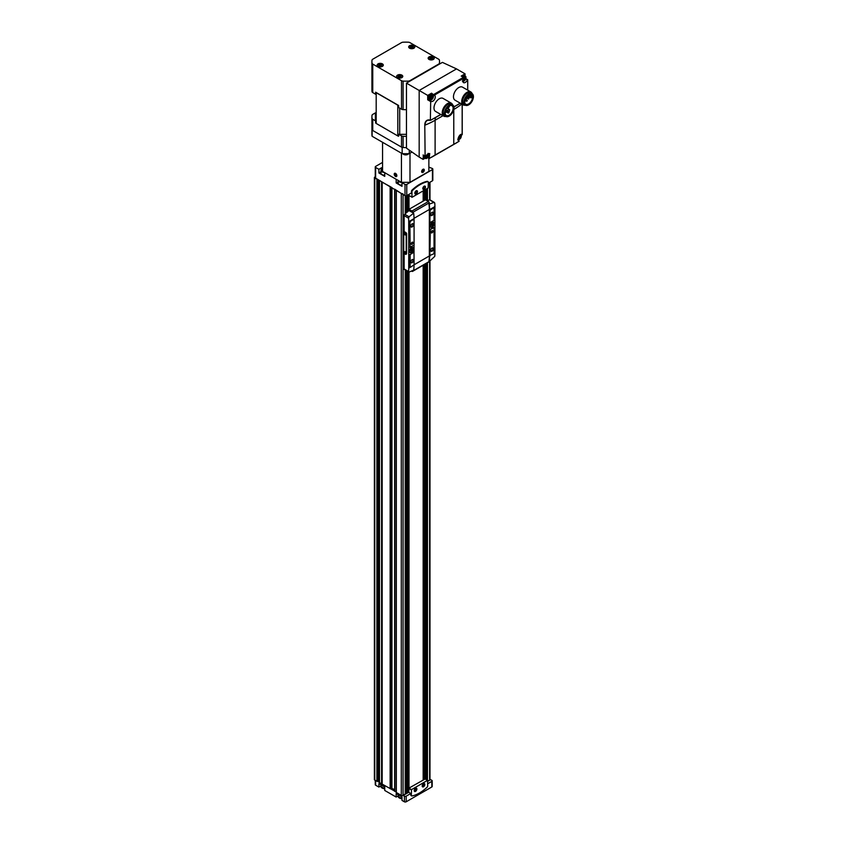 <?xml version="1.0" encoding="UTF-8"?>
<svg xmlns="http://www.w3.org/2000/svg" width="844" height="844" viewBox="0 0 844 844"><rect width="100%" height="100%" fill="white"/><g stroke="black" fill="none" stroke-linecap="round" stroke-linejoin="round"><path stroke-width="1.27" d="M402.567 182.325L401.997 182.652L405.014 184.393A1.255 0.717 0 0 0 406.776 184.393L432.444 169.57A1.255 0.717 0 0 0 432.814 169.064A1.255 0.717 0 0 0 432.444 168.547L428.868 167.133M382.564 162.396L375.622 166.405A1.255 0.717 0 0 0 375.263 166.912A1.255 0.717 0 0 0 375.622 167.428L378.903 169.317L378.903 172.988L384.737 176.364L384.737 172.682L396.163 179.276L396.163 182.958L401.997 186.334L401.997 182.652M382.564 167.365A4.136 2.384 0 0 0 381.509 167.808L378.903 169.317M375.263 166.912L375.263 177.641A1.255 0.717 0 0 0 375.622 178.158L405.014 195.629A1.255 0.717 0 0 0 406.776 195.629L411.429 192.949L411.429 191.409A1.255 0.717 -60 0 1 412.041 190.079A35.047 20.235 -60 0 1 427.18 181.333A1.255 0.717 -60 0 1 427.539 181.376A1.255 0.717 -60 0 1 427.75 181.639M398.252 795.839L396.163 797.053L396.163 793.571L401.997 796.947L401.997 800.418L404.392 801.8A1.255 0.717 0 0 0 406.164 801.8L431.822 786.977A1.255 0.717 0 0 0 432.191 786.471L432.191 780.848A1.255 0.717 0 0 0 431.822 780.341L430.63 779.656L427.708 781.333M380.992 785.88L378.903 787.083L378.903 783.612L384.737 786.977L384.737 790.459L396.163 797.053M375.263 780.384L375.263 784.677A1.255 0.717 0 0 0 375.622 785.194L378.903 787.083M430.187 779.909L429.934 779.761A1.255 0.717 0 0 0 429.976 779.571L429.976 260.954M408.77 792.273L403.2 795.491L404.392 796.177A1.255 0.717 0 0 0 406.164 796.177L410.806 793.497L410.806 795.037A1.255 0.717 120 0 0 411.07 795.607A1.255 0.717 120 0 0 411.387 795.66M403.2 795.491L402.504 795.597A1.255 0.717 0 0 0 403.063 795.417L405.226 793.961M379.483 782.62L394.644 791.06M375.263 176.829L374.747 177.135A1.255 0.717 0 0 0 374.377 177.641L374.377 779.571A1.255 0.717 0 0 0 374.747 780.088L379.41 782.272M422.19 785.859A1.54 0.886 120 0 0 422.496 786.439A1.54 0.886 120 0 0 424.036 785.553A1.54 0.886 120 0 0 424.036 783.77A1.54 0.886 120 0 0 423.382 783.791M414.225 790.459A1.54 0.886 120 0 0 414.531 791.039A1.54 0.886 120 0 0 416.071 790.153A1.54 0.886 120 0 0 416.071 788.37A1.54 0.886 120 0 0 415.417 788.391M414.752 790.606L414.721 790.628A1.54 0.886 -60 0 1 414.721 790.628A1.54 0.886 -60 0 1 414.298 790.775A1.498 0.865 120 0 0 414.752 790.606A1.498 0.865 120 0 0 415.807 788.781A1.498 0.865 120 0 0 415.702 788.307A1.54 0.886 -60 0 1 415.807 788.739A1.54 0.886 -60 0 1 415.807 788.76L415.807 788.739M424.004 186.302A1.54 0.886 -60 0 1 424.659 186.292A1.54 0.886 -60 0 1 424.891 187.526A1.54 0.886 -60 0 1 423.888 188.877A1.54 0.886 -60 0 1 423.118 188.95A1.54 0.886 -60 0 1 422.802 188.381M416.039 190.902A1.54 0.886 -60 0 1 416.693 190.892A1.54 0.886 -60 0 1 416.925 192.126A1.54 0.886 -60 0 1 415.923 193.476A1.54 0.886 -60 0 1 415.153 193.55A1.54 0.886 -60 0 1 414.837 192.981M427.708 781.185L429.617 780.088A1.255 0.717 0 0 0 429.934 779.761M405.299 792.59L408.77 792.115M394.707 189.172L401.29 193.487A1.255 0.717 0 0 0 402.504 193.666M382.163 784.108L382.163 182.177L390.614 186.809M379.821 180.574L382.163 182.177M374.377 177.641A1.255 0.717 0 0 0 374.747 178.158L377.458 179.213M396.247 190.512L396.247 792.442L401.29 795.417A1.255 0.717 0 0 0 402.504 795.597M423.857 779.518L423.857 264.858M423.857 200.735L423.857 190.47M394.749 791.071L396.174 792.199L396.174 190.269M428.33 183.19L432.444 180.806A1.255 0.717 0 0 0 432.814 180.299L432.814 169.064M408.812 788.275L408.812 272.063M408.812 210.747L408.812 195.407L412.136 197.243L428.151 187.99L428.33 182.262A1.255 0.717 120 0 0 428.066 181.682A1.255 0.717 120 0 0 427.718 181.639A35.047 20.235 120 0 0 412.568 190.385A1.255 0.717 120 0 0 411.956 191.715L411.956 197.137L408.77 195.302L412.009 197.253M423.371 779.803L423.371 265.132M423.371 201.02L423.371 190.755M379.41 781.249L377.458 781.143M390.614 788.739L391.363 788.148L391.363 187.241M394.644 789.678L391.363 788.148M409.002 788.096L409.002 272.074M409.002 209.323L409.002 195.513M423.161 779.93L423.161 265.259M423.161 201.146L423.161 190.871M408.907 788.159L408.907 272.074M408.992 210.04L408.907 195.46M427.708 783.738L431.822 781.365A1.255 0.717 0 0 0 432.191 780.848M425.144 778.98L408.95 788.127L408.77 792.326L410.806 793.497M408.77 194.479L408.77 195.302M424.131 189.288A1.878 1.087 -60 0 1 422.802 188.528A1.878 1.087 -60 0 1 424.131 186.229A1.878 1.087 -60 0 1 425.45 186.999A1.878 1.087 -60 0 1 424.131 189.288M416.166 193.888A1.878 1.087 -60 0 1 414.837 193.128A1.878 1.087 -60 0 1 416.166 190.828A1.878 1.087 -60 0 1 417.485 191.588A1.878 1.087 -60 0 1 416.166 193.888M427.708 785.891L427.539 780.362L411.513 789.615L411.334 795.343A1.255 0.717 120 0 0 411.598 795.913A1.255 0.717 120 0 0 411.956 795.966A35.047 20.235 120 0 0 427.096 787.22A1.255 0.717 120 0 0 427.708 785.891M423.509 783.707L423.509 783.707A1.878 1.087 120 0 0 422.179 786.007A1.878 1.087 120 0 0 423.509 786.777A1.878 1.087 120 0 0 424.838 784.477A1.878 1.087 120 0 0 423.509 783.707M415.543 788.307L415.543 788.307A1.878 1.087 120 0 0 414.214 790.606A1.878 1.087 120 0 0 415.543 791.377A1.878 1.087 120 0 0 416.873 789.077A1.878 1.087 120 0 0 415.543 788.307M415.807 191.092A1.498 0.865 -60 0 1 414.879 192.685M423.772 186.492A1.498 0.865 -60 0 1 422.844 188.085M414.256 790.227L415.417 789.446L415.216 788.549M422.222 785.627L423.382 784.846L423.182 783.949M422.717 786.007A1.498 0.865 120 0 0 423.772 784.181L423.772 784.139M422.717 784.466L423.382 784.846M414.752 789.066L415.417 789.446M398.252 181.755L396.163 182.958M401.997 185.11A3.439 1.983 180 0 1 398.252 183.137L398.252 180.489A3.439 1.983 180 0 0 402.366 182.325M384.737 175.151A3.439 1.983 180 0 1 380.992 173.168L380.992 170.414A3.439 1.983 180 0 1 382.142 168.927M380.992 171.786L378.903 172.988M432.307 224.778L432.307 223.523L432.307 224.314L432.993 223.924L432.307 225.57L431.516 224.778M431.906 225.01L431.221 225.401L431.906 224.546M432.107 226.603A2.374 1.371 -60 0 1 430.925 226.719A2.374 1.371 -60 0 1 430.925 223.976A2.374 1.371 -60 0 1 433.299 222.605A2.374 1.371 -60 0 1 433.658 224.504A2.374 1.371 -60 0 1 432.107 226.603M411.513 250.067L411.513 248.822L411.513 249.613L412.199 249.212L411.513 250.858L410.712 250.067M411.112 250.299L410.427 250.7L411.112 249.845M411.313 251.902A2.374 1.371 -60 0 1 410.121 252.018A2.374 1.371 -60 0 1 410.121 249.265A2.374 1.371 -60 0 1 412.505 247.893A2.374 1.371 -60 0 1 412.864 249.803A2.374 1.371 -60 0 1 411.313 251.902M406.154 254.128A1.002 0.58 -120 0 0 406.608 253.622L406.608 233.799A1.002 0.58 -120 0 0 405.89 232.575L404.128 231.551L404.128 215.621A1.255 0.717 120 0 1 404.751 214.281A60.082 34.688 120 0 1 408.992 210.599L408.992 209.323L425.45 199.817L428.393 201.516A1.255 0.717 -120 0 1 429.258 202.834A37.547 21.68 -120 0 1 429.343 203.341L428.963 204.026A37.547 21.68 60 0 1 429.343 209.481L429.343 255.975A37.547 21.68 60 0 1 428.963 260.975L429.322 261.102M404.128 253.474L404.128 268.941A1.255 0.717 120 0 0 404.381 269.51L408.739 272.032M414.035 219.324L414.035 218.628A37.547 21.68 -120 0 0 413.644 213.173L409.076 216.781L408.559 218.185A37.547 21.68 60 0 1 408.728 221.687L408.728 268.192A37.547 21.68 60 0 1 408.559 271.504L404.128 268.941M411.429 252.377A2.88 1.667 -60 0 1 409.393 251.195A2.88 1.667 -60 0 1 411.429 247.672A2.88 1.667 -60 0 1 413.465 248.843A2.88 1.667 -60 0 1 411.429 252.377M409.076 272.053L408.559 271.504L409.076 272.053L413.644 270.122A37.547 21.68 -120 0 0 414.035 265.121L414.035 265.037M414.035 252.282L414.035 245.361M409.878 247.292L414.077 245.171L414.077 219.461L410.585 220.875A1.002 0.58 120 0 0 409.878 222.099L410.142 247.44L409.878 222.099M413.549 252.113L410.142 254.698L410.142 266.598A1.002 0.58 120 0 0 410.849 267.01L414.077 264.837L414.003 252.25L409.878 254.54L409.878 266.451A1.002 0.58 120 0 0 410.237 266.957M429.585 261.25L434.755 256.376A37.547 21.68 -120 0 0 434.924 253.063L434.924 206.569A37.547 21.68 -120 0 0 434.755 203.056L434.027 202.381L429.227 204.185A37.547 21.68 60 0 1 429.617 209.628L429.617 256.133A37.547 21.68 60 0 1 429.227 261.134L428.963 260.975M432.223 227.078A2.88 1.667 -60 0 1 430.187 225.907A2.88 1.667 -60 0 1 432.223 222.383A2.88 1.667 -60 0 1 434.259 223.554A2.88 1.667 -60 0 1 432.223 227.078M433.679 207.951A1.002 0.58 120 0 0 433.067 207.888L429.839 210.061L429.912 222.658L434.038 220.358L434.038 208.457A1.002 0.58 120 0 0 433.331 208.046L430.102 210.219L429.839 222.478M433.51 227.31L429.839 229.737L429.839 255.437L433.331 254.033A1.002 0.58 120 0 0 434.038 252.81L434.038 227.616L430.366 229.431L429.839 255.437M411.788 271.23L411.935 271.314A1.255 0.717 -120 0 0 412.558 271.378A1.255 0.717 -120 0 0 412.8 270.998A37.547 21.68 -120 0 0 412.832 270.861M412.558 271.378L429.026 261.872A1.255 0.717 -120 0 0 429.258 261.492A37.547 21.68 -120 0 0 429.301 261.323L429.016 261.176M413.381 213.026L412.874 212.846A37.547 21.68 -120 0 0 412.8 212.34A1.255 0.717 -120 0 0 411.935 211.021L408.992 209.323M413.644 213.173L408.992 210.599M430.282 200.218A1.255 0.717 120 0 0 430.06 199.922A1.255 0.717 120 0 0 429.702 199.88A60.082 34.688 120 0 0 426.864 200.629M403.727 231.783L403.727 253.242L405.5 254.266A1.002 0.58 -120 0 0 406.207 253.854L406.207 234.031A1.002 0.58 -120 0 0 405.5 232.807L404.128 231.551M429.702 199.88L434.755 203.056M413.549 219.155L410.849 221.022A1.002 0.58 120 0 0 410.142 222.246M412.136 226.93A1.878 1.087 -60 0 1 410.806 226.16A1.878 1.087 -60 0 1 412.136 223.86A1.878 1.087 -60 0 1 413.465 224.631A1.878 1.087 -60 0 1 412.136 226.93M412.136 244.296A1.255 0.717 -60 0 1 411.513 244.359A1.255 0.717 -60 0 1 411.513 242.914A1.255 0.717 -60 0 1 412.758 242.196A1.255 0.717 -60 0 1 412.948 243.199A1.255 0.717 -60 0 1 412.136 244.296M432.044 251.195A1.878 1.087 -60 0 1 430.725 250.436A1.878 1.087 -60 0 1 432.044 248.136A1.878 1.087 -60 0 1 433.373 248.896A1.878 1.087 -60 0 1 432.044 251.195M432.044 232.807A1.255 0.717 -60 0 1 431.421 232.86A1.255 0.717 -60 0 1 431.421 231.425A1.255 0.717 -60 0 1 432.677 230.697A1.255 0.717 -60 0 1 432.866 231.699A1.255 0.717 -60 0 1 432.044 232.807M412.136 262.695A1.878 1.087 -60 0 1 410.806 261.925A1.878 1.087 -60 0 1 412.136 259.625A1.878 1.087 -60 0 1 413.465 260.395A1.878 1.087 -60 0 1 412.136 262.695M432.044 215.431A1.878 1.087 -60 0 1 430.725 214.661A1.878 1.087 -60 0 1 432.044 212.361A1.878 1.087 -60 0 1 433.373 213.131A1.878 1.087 -60 0 1 432.044 215.431M412.009 223.945A1.54 0.886 -60 0 1 412.663 223.924A1.54 0.886 -60 0 1 412.895 225.158A1.54 0.886 -60 0 1 411.893 226.508A1.54 0.886 -60 0 1 411.123 226.593A1.54 0.886 -60 0 1 410.817 226.013M412.009 259.709A1.54 0.886 -60 0 1 412.663 259.688A1.54 0.886 -60 0 1 412.895 260.923A1.54 0.886 -60 0 1 411.893 262.284A1.54 0.886 -60 0 1 411.123 262.357A1.54 0.886 -60 0 1 410.817 261.777M431.917 212.445A1.54 0.886 -60 0 1 432.582 212.424A1.54 0.886 -60 0 1 432.814 213.659A1.54 0.886 -60 0 1 431.811 215.02A1.54 0.886 -60 0 1 431.041 215.093A1.54 0.886 -60 0 1 430.725 214.513M431.917 248.21A1.54 0.886 -60 0 1 432.582 248.199A1.54 0.886 -60 0 1 432.814 249.423A1.54 0.886 -60 0 1 431.811 250.784A1.54 0.886 -60 0 1 431.041 250.858A1.54 0.886 -60 0 1 430.725 250.288M405.057 251.66L405.057 251.66A1.002 0.58 60 0 1 405.057 253.295A1.002 0.58 60 0 1 405.057 251.66M405.057 233.26L405.057 233.26A1.002 0.58 60 0 1 405.057 234.896A1.002 0.58 60 0 1 405.057 233.26M405.753 234.379L405.141 233.324M405.753 252.778L405.141 251.712M410.005 251.934A2.374 1.371 -60 0 1 409.878 251.881A2.374 1.371 -60 0 1 409.403 250.974M411.239 247.788A2.374 1.371 -60 0 1 412.262 247.756A2.374 1.371 -60 0 1 412.378 247.841M430.809 226.646A2.374 1.371 -60 0 1 430.683 226.582A2.374 1.371 -60 0 1 430.197 225.686M432.044 222.499A2.374 1.371 -60 0 1 433.056 222.468A2.374 1.371 -60 0 1 433.172 222.542M402.155 153.608L372.109 136.264A33.792 19.507 180 0 1 371.919 134.207L371.919 128.077A33.792 19.507 180 0 0 372.109 130.134L402.155 147.478L402.155 153.608A33.792 19.507 180 0 0 409.287 153.608L409.287 150.126M411.999 152.047L409.287 153.608M372.109 136.264L372.109 130.134M406.46 136.338A33.792 19.507 180 0 1 403.084 136.285L403.084 147.531A33.792 19.507 180 0 0 406.46 147.584A33.792 19.507 180 0 1 402.155 147.478M395.541 173.4L395.541 173.4A1.878 1.087 60 0 1 396.87 175.7A1.878 1.087 60 0 1 395.541 176.47A1.878 1.087 60 0 1 394.211 174.17A1.878 1.087 60 0 1 395.541 173.4M428.868 158.366L428.868 171.427L409.994 182.325L401.438 182.325L382.564 171.427L382.564 142.298M401.438 182.325L401.438 153.197M424.3 170.077A1.878 1.087 -60 0 1 422.971 172.376A1.878 1.087 -60 0 1 421.652 171.617A1.878 1.087 -60 0 1 422.971 169.317A1.878 1.087 -60 0 1 424.3 170.077M409.994 182.325L409.994 153.197M403.421 154.294A3.07 1.772 0 0 0 403.548 154.368A3.07 1.772 0 0 0 407.884 154.368A3.07 1.772 0 0 0 408.011 154.294M402.588 153.64A3.439 1.983 0 0 0 403.284 154.209A3.439 1.983 0 0 0 408.148 154.209A3.439 1.983 0 0 0 408.844 153.64M394.77 174.497A1.087 0.622 60 0 1 395.161 173.948L395.161 175.478A1.087 0.622 60 0 1 394.77 174.497L395.488 174.075M395.92 174.392L395.161 173.948A1.087 0.622 60 0 1 396.311 175.373L395.92 174.392M395.92 175.921A1.087 0.622 60 0 1 395.161 175.478L396.311 175.373A1.087 0.622 60 0 1 395.92 175.921M395.541 173.716A1.498 0.865 60 0 1 396.596 175.541A1.498 0.865 60 0 1 395.541 176.153A1.498 0.865 60 0 1 394.486 174.328A1.498 0.865 60 0 1 395.541 173.716M396.184 174.887L395.161 175.478M422.971 169.96A1.087 0.622 -60 0 1 423.635 170.024L422.316 170.783A1.087 0.622 -60 0 1 422.971 169.96M423.635 170.91L423.635 170.024A1.087 0.622 -60 0 1 422.971 171.733L423.635 170.91L422.612 170.319M422.316 171.67A1.087 0.622 -60 0 1 422.316 170.783L422.971 171.733A1.087 0.622 -60 0 1 422.316 171.67M424.036 170.235A1.498 0.865 -60 0 1 422.971 172.07A1.498 0.865 -60 0 1 421.916 171.459A1.498 0.865 -60 0 1 422.971 169.623A1.498 0.865 -60 0 1 424.036 170.235M422.264 171.321L422.971 171.733M431.421 93.61L434.048 95.129L431.548 93.188L427.708 95.404L419.173 90.466L456.52 68.902L442.404 62.382L406.46 83.134L406.46 148.143L419.173 157.1L419.173 90.466L406.46 83.134M456.52 68.902L465.055 73.839L461.225 76.055L463.44 77.331L433.753 94.465L434.09 95.14L431.548 93.188M423.287 155.053L423.108 159.379L425.218 158.155M423.108 159.379L419.173 157.1M434.09 95.14L434.27 95.193A3.503 2.026 120 0 1 434.554 95.309A3.503 2.026 120 0 1 434.554 99.349A3.503 2.026 120 0 1 431.052 101.375A3.503 2.026 120 0 1 430.693 101.058L430.366 120.175A10.233 5.908 -120 0 0 424.785 125.091L425.112 156.14L424.785 125.091M427.708 95.404L427.708 99.824L430.366 101.364M465.055 76.276L465.055 73.839M465.846 78.629L467.713 79.8L467.713 90.15M445.906 116.451A7.512 4.336 -60 0 1 443.807 116.177L435.546 111.408A7.512 4.336 -60 0 1 434.396 105.394A7.512 4.336 -60 0 1 439.302 98.769A7.512 4.336 -60 0 1 443.058 98.4L451.308 103.168A7.512 4.336 -60 0 1 452.606 104.856M472.039 93.589L470.709 92.819A6.699 3.861 -60 0 0 467.365 93.156A6.699 3.861 -60 0 0 462.987 99.054A6.699 3.861 -60 0 0 464.01 104.424L465.339 105.183A6.699 3.861 -60 0 1 464.316 99.824A6.699 3.861 -60 0 1 468.684 93.916A6.699 3.861 -60 0 1 472.039 93.589A6.699 3.861 -60 0 1 472.039 101.322A6.699 3.861 -60 0 1 465.339 105.183A7.512 4.336 -60 0 1 463.272 104.93L455.022 100.172A7.512 4.336 -60 0 1 453.872 94.148A7.512 4.336 -60 0 1 458.777 87.533A7.512 4.336 -60 0 1 462.533 87.164L470.783 91.922A7.512 4.336 -60 0 1 472.081 93.61M430.514 120.302L440.79 114.436M460.254 103.19L453.861 106.882M467.66 79.684L467.386 79.874A3.503 2.026 120 0 1 463.525 82.617A3.503 2.026 120 0 1 463.81 78.144L463.44 77.331L463.957 77.901M459.073 141.307L458.355 140.526L459.073 141.307L435.103 155.011L435.103 120.259A75.095 43.361 180 0 1 425.112 125.102A9.98 5.76 -120 0 1 427.834 120.238A9.98 5.76 -120 0 1 430.387 120.259M425.112 156.14L429.702 153.513L429.206 158.545L435.103 155.011M429.206 158.545L427.876 157.427M462.164 104.287L462.164 134.407M461.721 134.502L462.016 134.776C460.37 132.223 455.971 140.726 459.073 140.959L458.672 140.832M440.916 114.51L430.82 120.186M468.642 94.697A5.644 3.26 -60 0 1 471.427 94.444A5.644 3.26 -60 0 1 471.427 100.963A5.644 3.26 -60 0 1 465.772 104.223A5.644 3.26 -60 0 1 464.611 101.691M472.039 96.142L470.857 97.872L472.039 97.366A5.644 3.26 120 0 0 472.039 96.142L469.127 94.465M371.919 61.654A33.792 19.507 180 0 1 372.025 60.135A2.5 1.445 180 0 1 372.753 59.228L401.512 42.622A2.5 1.445 180 0 1 403.084 42.2A33.792 19.507 180 0 1 408.348 42.2A2.5 1.445 180 0 1 409.92 42.622L438.68 59.228A2.5 1.445 180 0 1 439.407 60.135A33.792 19.507 180 0 1 439.513 61.654A33.792 19.507 180 0 1 439.407 63.173A2.5 1.445 180 0 1 438.68 64.081L409.92 80.686A2.5 1.445 180 0 1 408.348 81.098A33.792 19.507 180 0 1 403.084 81.098A2.5 1.445 180 0 1 401.512 80.686L372.753 64.081A2.5 1.445 180 0 1 372.025 63.173A33.792 19.507 180 0 1 371.919 61.654L371.919 90.16A33.792 19.507 180 0 0 372.025 91.68A2.5 1.445 180 0 0 372.753 92.587L375.633 94.254L375.633 92.207L398.632 105.489A2.69 1.551 180 0 1 397.809 105.162L376.192 92.692A2.69 1.551 180 0 1 375.633 92.207M406.46 134.333L399.708 134.333A2.69 1.551 180 0 1 398.632 134.207L398.632 136.253A2.69 1.551 180 0 1 397.809 135.926L376.192 123.446A2.69 1.551 180 0 1 375.633 122.971L375.633 120.924A2.69 1.551 180 0 1 375.401 120.302L375.401 113.37M406.46 109.667A33.792 19.507 180 0 1 403.084 109.614A2.5 1.445 180 0 1 401.512 109.192L398.632 107.536L398.632 105.489M375.633 120.924L372.753 119.268A2.5 1.445 180 0 1 372.025 118.36A33.792 19.507 180 0 1 371.919 116.841A33.792 19.507 180 0 1 372.025 115.322A2.5 1.445 180 0 1 372.753 114.404L375.401 112.874M403.084 147.531A2.5 1.445 180 0 1 401.512 147.109L372.753 130.504A2.5 1.445 180 0 1 372.025 129.596A33.792 19.507 180 0 1 371.919 128.077L371.919 116.841M403.084 136.285A2.5 1.445 180 0 1 401.512 135.873L398.632 134.207M397.535 77.616A3.07 1.772 0 0 0 400.552 78.07A3.07 1.772 0 0 0 402.693 76.762A3.07 1.772 0 0 0 399.697 74.599A3.07 1.772 0 0 0 396.712 76.762A3.07 1.772 0 0 0 397.535 77.616M378.059 66.381A3.07 1.772 0 0 0 381.077 66.824A3.07 1.772 0 0 0 383.218 65.516A3.07 1.772 0 0 0 380.233 63.353A3.07 1.772 0 0 0 377.236 65.516A3.07 1.772 0 0 0 378.059 66.381M409.572 48.192A3.07 1.772 0 0 0 412.589 48.636A3.07 1.772 0 0 0 414.731 47.327A3.07 1.772 0 0 0 411.735 45.165A3.07 1.772 0 0 0 408.749 47.327A3.07 1.772 0 0 0 409.572 48.192M429.037 59.428A3.07 1.772 0 0 0 432.054 59.882A3.07 1.772 0 0 0 434.196 58.563A3.07 1.772 0 0 0 431.21 56.411A3.07 1.772 0 0 0 428.214 58.563A3.07 1.772 0 0 0 429.037 59.428M429.132 59.449A2.943 1.699 0 0 0 432.328 59.808A2.943 1.699 0 0 0 434.143 58.247A2.943 1.699 0 0 0 431.21 56.548A2.943 1.699 0 0 0 428.267 58.247A2.943 1.699 0 0 0 429.132 59.449M431.21 57.856L430.25 57.308A1.878 1.087 0 0 0 429.585 57.698L430.546 58.247L429.585 58.795A1.878 1.087 0 0 0 430.25 59.175L431.21 58.626L432.16 59.175A1.878 1.087 0 0 0 432.824 58.795L431.875 58.247L432.824 57.698A1.878 1.087 0 0 0 432.16 57.308L431.21 58.626M409.656 48.203A2.943 1.699 0 0 0 412.864 48.572A2.943 1.699 0 0 0 414.678 47A2.943 1.699 0 0 0 411.735 45.302A2.943 1.699 0 0 0 408.791 47A2.943 1.699 0 0 0 409.656 48.203M411.735 46.62L410.785 46.072A1.878 1.087 0 0 0 410.121 46.452L411.07 47L410.121 47.549A1.878 1.087 0 0 0 410.785 47.939L411.735 47.38L412.684 47.939A1.878 1.087 0 0 0 413.349 47.549L412.399 47L413.349 46.452A1.878 1.087 0 0 0 412.684 46.072L411.735 47.38M378.154 66.391A2.943 1.699 0 0 0 381.351 66.76A2.943 1.699 0 0 0 383.165 65.188A2.943 1.699 0 0 0 380.233 63.49A2.943 1.699 0 0 0 377.289 65.188A2.943 1.699 0 0 0 378.154 66.391M380.233 64.809L379.272 64.26A1.878 1.087 0 0 0 378.608 64.64L379.568 65.188L378.608 65.748A1.878 1.087 0 0 0 379.272 66.127L380.233 65.579L381.182 66.127A1.878 1.087 0 0 0 381.847 65.748L380.897 65.188L381.847 64.64A1.878 1.087 0 0 0 381.182 64.26L380.233 65.579M397.619 77.637A2.943 1.699 0 0 0 400.826 78.007A2.943 1.699 0 0 0 402.641 76.435A2.943 1.699 0 0 0 399.697 74.736A2.943 1.699 0 0 0 396.754 76.435A2.943 1.699 0 0 0 397.619 77.637M399.697 76.055L398.748 75.496A1.878 1.087 0 0 0 398.083 75.886L399.033 76.435L398.083 76.983A1.878 1.087 0 0 0 398.748 77.363L399.697 76.815L400.657 77.363A1.878 1.087 0 0 0 401.322 76.983L400.362 76.435L401.322 75.886A1.878 1.087 0 0 0 400.657 75.496L399.697 76.815M430.25 58.078L430.25 57.308M430.546 59.006L430.546 58.247M431.875 59.006L431.875 58.247M432.16 58.078L432.16 57.308M398.748 76.266L398.748 75.496M399.033 77.205L399.033 76.435M400.362 77.205L400.362 76.435M400.657 76.266L400.657 75.496M379.272 65.03L379.272 64.26M379.568 65.959L379.568 65.188M380.897 65.959L380.897 65.188M381.182 65.03L381.182 64.26M410.785 46.831L410.785 46.072M411.07 47.77L411.07 47M412.399 47.77L412.399 47M412.684 46.831L412.684 46.072M468.684 94.676A5.771 3.334 -60 0 1 472.767 97.028A5.771 3.334 -60 0 1 468.684 104.097A5.771 3.334 -60 0 1 464.611 101.744A5.771 3.334 -60 0 1 468.684 94.676L468.599 94.728M463.272 104.93A7.512 4.336 -60 0 1 462.122 98.917A7.512 4.336 -60 0 1 467.027 92.302A7.512 4.336 -60 0 1 470.783 91.922M449.177 105.943A5.644 3.26 -60 0 1 451.951 105.69A5.644 3.26 -60 0 1 451.951 112.21A5.644 3.26 -60 0 1 446.307 115.47A5.644 3.26 -60 0 1 445.136 112.927M449.219 105.922A5.771 3.334 -60 0 1 453.302 108.275A5.771 3.334 -60 0 1 449.219 115.343A5.771 3.334 -60 0 1 445.136 112.98A5.771 3.334 -60 0 1 449.219 105.922L449.124 105.964M449.219 105.162A6.699 3.861 -60 0 1 452.563 104.825A6.699 3.861 -60 0 1 452.563 112.558A6.699 3.861 -60 0 1 445.864 116.43A6.699 3.861 -60 0 1 444.841 111.06A6.699 3.861 -60 0 1 449.219 105.162M445.864 116.43L444.545 115.66A6.699 3.861 -60 0 1 443.511 110.29A6.699 3.861 -60 0 1 447.89 104.392A6.699 3.861 -60 0 1 451.234 104.065L452.563 104.825M443.807 116.177A7.512 4.336 -60 0 1 442.646 110.153A7.512 4.336 -60 0 1 447.552 103.538A7.512 4.336 -60 0 1 451.308 103.168M448.375 112.442L448.396 113.159L448.924 112.547L449.683 109.878L448.808 108.939L447.025 107.916L448.808 108.939L447.552 111.113L445.78 110.089L448.375 111.587L448.375 112.442L445.516 110.796M447.552 111.113L448.375 111.587M466.753 97.862L466.51 98.706L466.753 97.862M468.8 98.22L468.547 99.054L468.8 98.22M467.101 100.447L466.848 101.291L467.101 100.447M465.16 100.911L464.907 101.744L465.16 100.911M468.8 95.15L468.547 95.994L468.8 95.15M448.08 106.766A0.939 0.538 120 0 0 449.135 106.988A0.939 0.538 120 0 0 449.251 105.901M445.136 113.022A0.939 0.538 120 0 0 445.516 111.408A0.939 0.538 120 0 0 445.294 111.577M428.024 153.418C430.556 153.249 426.958 160.244 425.271 158.187L424.163 157.543A2.754 1.593 -60 0 1 423.73 155.391M461.921 76.361A2.754 1.593 -60 0 1 462.628 75.802A2.754 1.593 -60 0 1 464 75.665L465.107 76.308C467.639 76.139 464.042 83.145 462.354 81.077M428.857 99.993A3.503 2.026 120 0 0 429.849 99.814A2.754 1.593 -60 0 1 429.448 97.619A2.754 1.593 -60 0 1 431.252 95.193A2.754 1.593 -60 0 1 432.624 95.055A3.503 2.026 120 0 0 432.265 94.095M428.013 99.508L430.672 101.037L427.708 99.824M430.145 94.56A2.754 1.593 -60 0 1 431.516 94.422L432.624 95.055C435.156 94.897 431.558 101.892 429.87 99.824L428.763 99.191A2.754 1.593 -60 0 1 428.341 96.986A2.754 1.593 -60 0 1 430.145 94.56M459.79 136.2A1.498 0.865 -60 0 1 460.708 137.509A1.498 0.865 -60 0 1 458.872 138.574A1.498 0.865 -60 0 1 459.79 136.2M459.927 136.454L460.676 137.15L459.231 138.764L459.526 136.58M460.149 136.158L459.537 136.58M460.413 136.306L460.676 137.15M464.4 77.848A1.498 0.865 -60 0 1 465.318 79.157A1.498 0.865 -60 0 1 463.472 80.222A1.498 0.865 -60 0 1 464.4 77.848M464.664 79.927L463.831 80.412L463.409 79.811L464.96 77.743L464.664 79.927L463.377 79.536M427.317 154.958A1.498 0.865 -60 0 1 428.235 156.267A1.498 0.865 -60 0 1 426.389 157.322A1.498 0.865 -60 0 1 427.317 154.958M427.581 157.026L426.748 157.512L426.325 156.921L427.876 154.853L427.581 157.037L426.294 156.646M431.917 96.606A1.498 0.865 -60 0 1 432.835 97.915A1.498 0.865 -60 0 1 430.999 98.97A1.498 0.865 -60 0 1 431.917 96.606M430.904 98.294L432.181 98.674L431.347 99.159L430.925 98.569L431.653 96.976M432.276 96.554L431.653 96.986M432.529 96.701L432.181 98.674M459.79 136.644L458.777 137.888M463.789 79.42L464.527 78.102M427.56 157.026L426.695 156.52L427.444 155.212M432.17 98.664L431.295 98.168L432.044 96.86M375.622 167.428L375.622 178.158M405.014 184.393L405.014 195.629M384.737 788.612A3.07 1.772 180 0 1 382.142 788.032M401.997 798.582A3.07 1.772 180 0 1 399.402 797.991M404.392 801.8L404.392 796.177M375.622 785.194L375.622 780.594M396.321 792.548L396.321 190.617M401.29 795.417L401.29 193.487M379.483 782.821L379.483 180.89M381.572 784.023L381.572 182.093M374.747 780.088L374.747 178.158M376.899 781.333L376.899 179.403M403.063 795.417L403.063 193.993M405.226 794.162L405.226 269.996M405.226 213.848L405.226 195.724M427.454 780.236L427.454 262.779M427.454 200.461L427.454 188.391M429.617 780.088L429.617 261.229M429.617 199.901L429.617 182.441M424.87 778.938L424.87 264.277M424.87 200.155L424.87 189.889M406.776 184.393L406.776 195.629M432.444 169.57L432.444 180.806M407.81 792.674L407.81 271.494M407.81 211.58L407.81 195.038M377.289 781.301L377.289 179.371M377.69 780.9L377.69 179.35M378.682 780.827L378.682 179.92M381.752 784.065L381.752 182.135M381.984 784.065L381.984 182.135M390.139 788.718L390.139 186.788M390.709 788.686L390.709 186.862M391.933 788.117L391.933 187.568M394.749 791.377L394.749 189.446M406.027 792.168L406.027 270.46M406.027 213.121L406.027 195.84M407.008 792.242L407.008 271.029M407.008 212.255L407.008 195.492M407.409 792.643L407.409 271.262M407.409 211.907L407.409 195.259M425.671 779.212L425.671 263.803M425.671 199.944L425.671 189.425M426.663 779.772L426.663 263.244M426.663 200.513L426.663 188.856M427.064 780.004L427.064 263.012M427.064 200.577L427.064 188.623M406.164 801.8L406.164 796.177M431.822 786.977L431.822 781.365M427.18 181.333L427.718 181.639M412.041 190.079L412.568 190.385M411.429 191.409L411.956 191.715M424.943 264.235L424.943 778.896L427.539 780.362M408.95 788.127L411.513 789.615M408.77 788.433L411.334 789.921M410.806 795.037L411.334 795.343M401.997 798.487A3.439 1.983 180 0 1 398.252 796.514L398.252 794.784M384.737 788.528A3.439 1.983 180 0 1 380.992 786.545L380.992 784.814M381.509 167.808L381.509 169.264M400.225 181.629A3.07 1.772 180 0 1 399.001 180.922M382.965 171.659A3.07 1.772 180 0 1 382.564 168.705M384.242 172.398A3.439 1.983 180 0 1 380.992 170.414L382.564 168.6M408.559 218.185L404.128 215.621M408.728 221.687L414.035 218.628M408.728 268.192L410.606 267.105M429.617 209.628L434.924 206.569M429.617 256.133L430.218 255.774M433.573 253.844L434.924 253.063M414.077 264.794L429.343 255.975M412.8 270.998L429.258 261.492M414.035 218.322L429.343 209.481M412.8 212.34L429.258 202.834M411.935 211.021L428.393 201.516M409.076 216.781L404.751 214.281M427.708 157.606L429.121 158.419M423.108 154.948L424.785 155.918M465.825 78.703L467.534 79.695M463.81 78.144L434.27 95.193M461.742 104.055A75.095 43.361 180 0 1 453.777 109.477L453.777 144.229M442.994 115.702L435.103 120.259A8.851 5.106 -120 0 1 435.704 117.506M376.192 123.446L376.192 92.692M397.809 135.926L397.809 105.162M399.708 134.333L399.708 108.159M372.753 119.268L372.753 130.504M401.512 135.873L401.512 147.109M372.025 118.36L372.025 129.596M401.512 109.192L401.512 80.686M372.753 92.587L372.753 64.081M372.025 91.68L372.025 63.173M439.407 64.112L439.407 63.173M408.348 82.047L408.348 81.098M403.084 109.614L403.084 81.098M448.312 112.896L446.17 111.661M448.428 109.161L446.803 108.222M447.552 110.68L445.927 109.741M471.226 96.617L469.148 95.414M454.378 106.724A8.851 5.106 -120 0 0 453.956 107.874M465.761 78.935L467.386 79.874M459.737 135.747A2.026 1.171 -60 0 1 460.982 137.509A2.026 1.171 -60 0 1 458.503 138.943A2.026 1.171 -60 0 1 459.737 135.747M460.476 134.65A2.754 1.593 -60 0 1 460.507 134.66C463.039 134.491 459.442 141.497 457.754 139.429M463.978 77.659A2.026 1.171 -60 0 1 464.337 77.395A2.026 1.171 -60 0 1 465.772 78.154A2.026 1.171 -60 0 1 464.453 80.623A2.026 1.171 -60 0 1 462.923 80.064M463.029 77.004A2.754 1.593 -60 0 1 463.736 76.445A2.754 1.593 -60 0 1 465.107 76.308M427.264 154.505A2.026 1.171 -60 0 1 428.499 156.267A2.026 1.171 -60 0 1 426.02 157.691A2.026 1.171 -60 0 1 427.264 154.505M425.271 158.187A2.754 1.593 -60 0 1 424.838 156.035M431.864 96.142A2.026 1.171 -60 0 1 433.099 97.904A2.026 1.171 -60 0 1 430.619 99.339A2.026 1.171 -60 0 1 431.864 96.142M459.526 137.329L460.413 137.836M463.778 79.41L464.643 79.916M464.39 78.292L465.276 78.798M464.126 78.977L465.012 79.484M427.317 155.391L428.193 155.908M427.043 156.077L427.929 156.594M431.917 97.039L432.803 97.556M431.653 97.725L432.529 98.242M379.41 782.726L379.41 180.795M394.644 791.229L394.644 189.299M405.299 794.067L405.299 270.038M405.299 213.775L405.299 195.755M424.943 200.112L424.943 189.847M429.976 199.891L429.976 182.23M427.539 181.376L428.066 181.682M425.091 778.875L427.655 780.352M411.07 795.607L411.598 795.913M401.997 798.646L398.252 796.514M384.737 788.686L380.992 786.545M434.417 202.444L430.06 199.922M457.026 142.562L431.632 157.216M462.206 134.607L462.206 104.318M460.381 103.263L453.882 107.019M439.513 64.06L439.513 61.654M448.396 113.159L446.17 111.883M448.808 108.939L447.025 107.916M470.857 97.872L467.259 95.805M467.006 97.841L466.067 97.292M466.51 98.706L465.561 98.157M469.053 98.189L466.479 96.701M468.547 99.054L467.091 98.22M467.344 100.425L465.128 99.149M466.848 101.291L464.822 100.12M465.413 100.879L464.738 100.489M469.053 95.129L468.483 94.802M468.547 95.994L467.618 95.456M448.238 107.462L447.689 107.146M445.98 111.366L445.432 111.049M430.44 120.302L427.834 120.238M423.161 155.064L424.965 156.108M427.655 157.659L429.174 158.535M461.351 76.034L463.736 77.416"/></g></svg>
